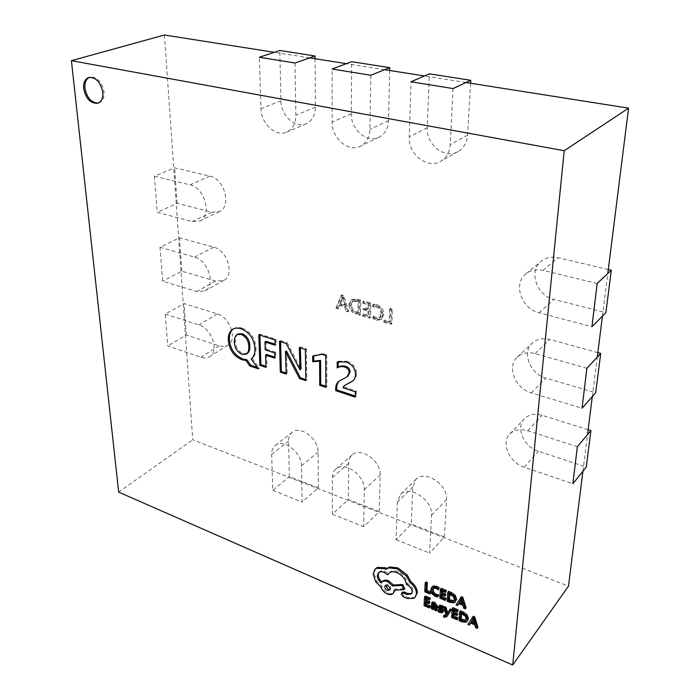 <?xml version="1.0" encoding="UTF-8"?>
<svg xmlns="http://www.w3.org/2000/svg" width="700" height="700" viewBox="0 0 700 700"><rect width="100%" height="100%" fill="white"/><g stroke="black" fill="none" stroke-linecap="round" stroke-linejoin="round"><path stroke-width="0.53" stroke-dasharray="3.5 2.62" d="M318.377 487.883L318.098 452.069C318.614 438.926 300.204 425.023 292.189 432.311C289.73 434.324 288.514 437.264 288.549 441.14L289.345 476.586L318.377 487.883L302.094 502.066L301.507 465.798C301.919 452.489 283.246 438.226 275.24 445.533C272.781 447.545 271.582 450.511 271.652 454.431L272.764 490.324L289.345 476.586M272.764 490.324L302.094 502.066M588.149 429.704L542.062 415.31C534.747 413.271 528.876 414.409 524.431 418.714C515.331 427.42 523.775 446.924 538.387 451.229L586.267 467.031M577.36 446.714L527.686 430.727C520.258 428.584 514.299 429.678 509.827 434.009C500.657 442.767 509.346 462.674 524.186 467.198L572.863 483.752M379.304 511.595L380.161 475.02C381.194 461.081 360.517 446.469 352.109 454.965C349.842 456.995 348.679 459.786 348.618 463.356L348.346 499.546L379.304 511.595L363.711 526.724L364.289 489.694C365.216 475.58 344.234 460.556 335.825 469.079C333.559 471.109 332.404 473.935 332.369 477.54L332.395 514.194L348.346 499.546M332.395 514.194L363.711 526.724M444.377 536.909L446.53 499.564C448.192 484.724 424.751 469.35 416.019 479.281L412.781 487.077L411.294 524.038L444.377 536.909L429.599 553.105L431.515 515.279C433.072 500.255 409.264 484.418 400.523 494.392L397.311 502.259L396.095 539.691L411.294 524.038M396.095 539.691L429.599 553.105M597.835 352.651L549.815 339.465C542.815 337.741 536.996 338.922 532.359 343.017C521.553 352.275 530.04 374.036 545.869 378.079L595.709 392.717M586.88 368.287L535.08 353.605C527.957 351.785 522.06 352.94 517.387 357.07C506.476 366.406 515.226 388.623 531.317 392.884L582.032 408.249M608.291 269.509L558.171 257.757C551.635 256.375 546.009 257.53 541.284 261.231C528.246 270.961 536.576 295.697 553.919 299.39L605.894 312.637M597.179 283.483L543.069 270.375C536.419 268.914 530.705 270.051 525.919 273.796C512.733 283.623 521.36 308.901 539 312.795L591.929 326.725M165.252 314.081L198.852 324.887C211.724 328.335 219.529 351.461 209.711 356.624C207.2 358.137 204.269 358.348 200.9 357.236L167.764 345.975L165.252 314.081L184.074 303.555L217.376 313.95C230.142 317.249 237.685 339.981 227.876 345.161C225.374 346.675 222.451 346.902 219.109 345.844L186.261 335.002L167.764 345.975M186.261 335.002L184.074 303.555M160.002 247.301L194.556 257.101C208.338 260.225 216.107 285.819 205.004 290.92L196.735 291.524L162.671 281.207L160.002 247.301L179.498 237.773L213.754 247.179C227.412 250.162 234.885 275.31 223.816 280.411L215.591 281.076L181.816 271.154L162.671 281.207M181.816 271.154L179.498 237.773M154.411 176.234L189.989 184.852C204.811 187.574 212.424 216.134 199.859 221.008L192.308 221.559L157.255 212.336L154.411 176.234L174.641 167.843L209.895 176.111C224.578 178.692 231.875 206.736 219.354 211.61L211.855 212.205L177.109 203.35L157.255 212.336M177.109 203.35L174.641 167.843M295.015 63.017L295.855 115.273C295.697 123.62 292.652 129.229 286.711 132.116C275.905 137.305 260.977 123.594 260.951 108.631L259.359 57.251M315.053 58.739L315.429 107.196C315.201 115.386 312.139 120.907 306.241 123.769C295.505 128.914 280.831 115.535 280.936 100.861L279.816 50.496M370.764 75.259L369.915 129.351C369.539 137.428 366.38 143.054 360.439 146.221C348.512 152.653 331.642 138.189 332.15 122.168L332.124 69.011M389.681 70.499L388.5 120.628C388.062 128.546 384.904 134.076 379.015 137.209C367.185 143.588 350.621 129.482 351.26 113.785L351.654 61.705M453.058 88.567L450.231 144.629C449.636 152.276 446.46 157.824 440.694 161.28C427.516 169.444 408.047 154.131 409.246 136.832L411.04 81.769M470.593 83.248L467.591 135.161C466.952 142.651 463.785 148.111 458.08 151.524C445.034 159.591 425.941 144.707 427.245 127.75L429.415 73.85M98.394 103.014L99.024 102.848C102.699 101.351 104.361 97.72 104.029 91.971C101.85 81.725 97.186 76.781 90.046 77.123L89.425 77.35M470.689 623.131L471.327 622.038L475.624 623.866L476.49 626.727L477.969 627.358M473.279 616.236L468.702 623.394L470.164 624.015M453.04 607.679L452.471 616.455L457.914 618.782M454.195 610.558L454.282 609.245L458.202 610.907M453.941 614.381L454.029 613.069L457.66 614.609M450.196 609.061L447.65 613.016M444.377 614.906L444.316 615.878L445.121 616.315L447.545 615.755M444.605 606.681L447.037 614.119L446.04 615.37M446.959 614.276L447.72 613.358L446.933 614.372M438.848 609.254L438.786 610.374L440.694 611.564L443.45 611.616M439.267 605.404L439.338 607.189L442.391 610.514L441.376 610.916M440.484 607.075L440.746 606.051L443.537 607.46M432.399 601.956L432.346 603.015L434.709 603.251L436.056 605.386L434.91 605.036M431.777 604.923L432.023 607.364L433.632 608.545L435.89 608.379L435.838 609.341L437.08 609.875M448.595 591.351L448.044 600.25L450.835 601.423L454.86 601.834L455.945 601.081M426.055 581.98L425.618 590.826L430.841 593.023M432.233 586.731L431.471 588.936L432.582 592.673L435.942 595.315L438.743 595.962M433.081 588.227L434.017 587.204L436.8 587.361L439.136 588.875M441.236 588.298L440.729 597.17L446.136 599.445M442.409 591.159L442.479 589.864L446.381 591.491M442.181 595.026L442.251 593.731L445.865 595.236M458.867 603.645L459.48 602.56L463.759 604.345L464.634 607.224L466.104 607.836M461.387 596.671L456.881 603.96L458.334 604.572M425.364 595.971L424.935 604.678L430.22 606.935M426.519 598.815L426.58 597.511L430.395 599.13M426.326 602.613L426.396 601.309L429.922 602.805M460.434 610.803L459.83 619.596L462.621 620.795L466.681 621.259L467.836 620.462M402.483 592.235L402.176 593.049L404.084 595.796L408.118 597.52L414.496 597.424L415.957 596.295M389.121 573.02L389.533 572.521C391.422 570.587 394.231 570.316 397.941 571.707C403.322 574.385 406.438 578.331 407.277 583.529L407.829 583.765C411.092 585.428 412.825 587.799 413.017 590.879L411.766 593.381M378.849 572.504L379.251 572.005C380.581 570.666 382.524 570.483 385.07 571.436L388.623 573.869M382.62 581.332L381.964 582.032M395.036 590.109L395.071 589.207L404.775 588.709M375.716 568.575L374.001 573.134L376.644 580.983L381.894 586.18C382.909 589.234 384.983 591.517 388.132 593.04C390.731 594.046 392.717 593.854 394.065 592.462M373.31 315.98L373.284 317.564L377.055 319.585L381.684 319.104L383.723 314.3C383.591 309.479 381.29 306.224 376.81 304.535L373.529 304.203L373.494 306.154L376.757 306.136C380.152 307.466 381.85 309.969 381.85 313.644L380.231 317.546L376.836 317.931L373.31 315.98L372.47 316.584L372.435 318.168L373.284 317.564M356.921 313.591L360.605 314.659L360.789 300.213L356.939 299.127L351.838 299.626L349.808 304.168C350.114 308.936 352.494 312.078 356.921 313.591L356.072 314.186L359.756 315.254L360.605 314.659M582.934 471.188L587.536 434.578M592.314 396.576L597.275 357.123M602.429 316.129L607.793 273.507M164.439 35L192.745 439.784L568.479 586.163M465.999 82.521L424.48 75.976M384.641 69.703L346.395 63.674M309.645 57.881L274.304 52.316M341.985 294.919L336.752 307.764L338.686 308.324L340.043 304.71L345.555 306.294L346.806 310.669L348.766 311.238L343.779 295.426L341.985 294.919L341.11 295.496L335.886 308.341L336.752 307.764M363.283 313.845L363.256 315.42L370.589 317.537L370.842 303.039L363.799 301.053L363.773 302.654L368.961 304.115L368.882 308.901L364.035 307.527L364.017 309.111L368.856 310.494L368.777 315.429L363.283 313.845L362.434 314.44L362.408 316.024L363.256 315.42M384.781 320.04L384.746 321.632L391.895 323.697L392.297 309.076L390.408 308.543L390.058 321.562L384.781 320.04L383.941 320.652L383.906 322.245L384.746 321.632M118.676 492.126L192.745 439.784M233.257 328.93L233.774 328.58C236.197 327.233 239.024 327.092 242.244 328.178L241.185 328.834M242.244 328.178C250.644 331.686 255.22 338.24 255.964 347.821L254.922 348.504M255.964 347.821C256.209 352.223 255.106 355.609 252.648 357.98L251.606 358.671M252.648 357.98L251.169 359.039M252.21 358.356L259.359 368.104L258.326 368.804M259.359 368.104L257.311 367.412M238.026 333.953C236.031 335.589 235.165 338.074 235.428 341.425C235.611 347.13 238.14 351.199 243.005 353.64L247.406 353.439M235.428 341.425L234.377 342.09M243.005 353.64L241.964 354.322M259.875 335.125L259.84 334.11L276.027 339.22L274.986 339.902M276.027 339.22L276.168 344.531L275.135 345.223M276.168 344.531L275.109 344.19M266.017 341.294L266.271 349.178L265.239 349.869M266.271 349.178L275.695 352.223L274.662 352.922M275.695 352.223L275.835 357.464L274.811 358.164M275.835 357.464L274.785 357.123M266.586 354.454L266.98 366.66L265.947 367.36M266.98 366.66L265.912 366.31M259.84 334.11L258.79 334.775M300.344 347.935L300.326 346.902L306.416 348.828L305.392 349.536M306.416 348.828L306.819 379.916L305.812 380.651M306.819 379.916L305.795 379.584M286.387 350.91L287.201 373.389L286.186 374.106M287.201 373.389L286.16 373.047M280.578 341.679L280.551 340.655L279.519 341.338M280.551 340.655L287.245 342.764L286.213 343.464M287.245 342.764L300.912 369.049L299.898 369.766M300.326 346.902L299.303 347.602M313.679 356.204L313.67 355.495L322.831 353.631L321.825 354.349M322.831 353.631L326.76 354.865L325.754 355.591M326.76 354.865L326.865 386.592L325.868 387.345M326.865 386.592L325.868 386.26M313.67 355.495L312.664 356.213M345.214 384.912L342.947 387.704M343.928 386.951L356.326 391.037L355.355 391.808M356.326 391.037L356.265 396.384L355.294 397.154M356.265 396.384L355.311 396.06M339.684 380.704L343.744 378.683M344.724 377.93L347.926 376.171M338.214 361.637L337.216 361.979M338.214 361.244L346.938 361.244L345.94 361.979M346.938 361.244C352.87 363.221 356.064 367.299 356.519 373.467L355.539 374.22M356.519 373.467C356.466 376.609 355.381 378.989 353.264 380.59L352.765 380.949M335.886 308.341L337.82 308.91L338.686 308.324M337.82 308.91L339.176 305.296L340.043 304.71M339.176 305.296L344.689 306.88L345.555 306.294M344.689 306.88L345.949 311.255L346.806 310.669M345.949 311.255L347.909 311.824L348.766 311.238M347.909 311.824L342.912 296.004L343.779 295.426M342.912 296.004L341.11 295.496M344.251 305.174L339.78 303.896L342.02 297.509L344.251 305.174L345.109 304.588L340.646 303.319L342.895 296.94L345.109 304.588M339.78 303.896L340.646 303.319M342.274 298.594L343.14 298.025M342.064 297.526L342.93 296.949L342.02 297.509M341.81 298.463L342.676 297.894M359.756 315.254L359.931 300.799L360.789 300.213M359.931 300.799L356.081 299.714L356.939 299.127M356.081 299.714L350.98 300.213L348.941 304.754L349.808 304.168M348.941 304.754C349.256 309.523 351.636 312.672 356.072 314.186M350.752 305.314L352.223 301.621L356.072 301.306L358.085 301.875L357.954 313.154L356.029 312.594C352.608 311.43 350.849 309.006 350.752 305.314L351.61 304.727L353.08 301.035L356.93 300.72L358.942 301.289L358.811 312.559L356.886 311.999C353.465 310.844 351.706 308.42 351.61 304.727M356.072 301.306L356.93 300.72M358.085 301.875L358.942 301.289M356.029 312.594L356.886 311.999M357.954 313.154L358.811 312.559M362.408 316.024L369.74 318.141L370.589 317.537M369.74 318.141L369.985 303.625L370.842 303.039M369.985 303.625L362.941 301.639L363.799 301.053M362.941 301.639L362.915 303.24L363.773 302.654M362.915 303.24L368.113 304.71L368.961 304.115M368.113 304.71L368.034 309.496L368.882 308.901M368.034 309.496L363.186 308.114L364.035 307.527M363.186 308.114L363.16 309.706L364.017 309.111M363.16 309.706L368.007 311.089L368.856 310.494M368.007 311.089L367.929 316.033L368.777 315.429M367.929 316.033L362.434 314.44M372.435 318.168L376.215 320.197L377.055 319.585M376.215 320.197L380.844 319.707L382.874 314.904L383.723 314.3M382.874 314.904C382.751 310.074 380.441 306.819 375.961 305.13L376.81 304.535M375.961 305.13L372.68 304.789L373.529 304.203M372.68 304.789L372.645 306.749L373.494 306.154M372.645 306.749L375.909 306.731L376.757 306.136M375.909 306.731C379.304 308.061 381.001 310.572 381.01 314.248L381.85 313.644M381.01 314.248L379.391 318.15L375.988 318.535L376.836 317.931M375.988 318.535L372.47 316.584M383.906 322.245L391.064 324.31L391.895 323.697M391.064 324.31L391.457 309.68L392.297 309.076M391.457 309.68L389.567 309.146L390.408 308.543M389.567 309.146L389.226 322.175L390.058 321.562M389.226 322.175L383.941 320.652M424.769 591.789L425.618 590.826M441.42 594.711L442.251 593.731M441.639 590.844L442.479 589.864M439.889 598.159L440.729 597.17M447.213 601.239L448.044 600.25M454.195 600.644L455.227 598.614L454.274 595.63L449.846 592.926L449.759 594.23M449.015 593.915L449.846 592.926M456.05 604.966L456.881 603.96M458.657 603.558L459.48 602.56M462.936 605.351L463.759 604.345M463.811 608.23L464.634 607.224M462.14 602.63L463.418 603.164L462 598.106L461.239 599.541M462.595 604.17L463.418 603.164M461.3 599.804L462.123 598.798M461.974 598.097L461.151 599.095L462 598.106M461.204 599.322L461.764 598.649M425.547 602.28L426.396 601.309M425.74 598.483L426.58 597.511M424.086 605.657L424.935 604.678M431.506 603.995L432.346 603.015M435.225 606.375L436.056 605.386M435.024 609.35L435.864 608.37L435.059 609.367M435.006 610.33L435.838 609.341M435.129 607.95L436.012 606.218L433.125 605.579L432.775 606.532M435.181 607.206L436.012 606.218M437.955 611.363L438.786 610.374M439.915 607.04L440.746 606.051M439.994 609.656L440.825 608.668M447.116 613.935L447.939 612.938M446.215 615.116L447.037 614.119M443.494 616.875L444.316 615.878M453.206 614.066L454.029 613.069M453.46 610.242L454.282 609.245M451.649 617.461L452.471 616.455M459.008 620.611L459.83 619.596M466.069 620.043L467.066 618.082L466.121 615.116L461.676 612.378L461.589 613.69M460.863 613.384L461.676 612.378M467.889 624.409L468.702 623.394M470.523 623.061L471.327 622.038M474.819 624.89L475.624 623.866M475.685 627.751L476.49 626.727M474.023 622.151L475.291 622.694L473.9 617.671L473.139 619.054M474.486 623.718L475.291 622.694M473.2 619.378L474.014 618.363M473.865 617.654L473.06 618.678L473.9 617.671M473.113 618.879L473.646 618.205M381.019 587.116L381.894 586.18M394.205 590.153L395.071 589.207M381.194 583.056L382.069 582.12M406.42 584.483L407.277 583.529M403.226 596.75L404.084 595.796M407.269 598.483L408.118 597.52M389.926 589.505L390.469 589.137C391.256 587.457 390.539 585.944 388.308 584.587L386.015 584.806L385.691 585.384M301.507 465.798L318.098 452.069M271.652 454.431L288.549 441.14M527.686 430.727L542.062 415.31M524.186 467.198L538.387 451.229M364.289 489.694L380.161 475.02M332.369 477.54L348.618 463.356M431.515 515.279L446.53 499.564M397.311 502.259L412.781 487.077M535.08 353.605L549.815 339.465M531.317 392.884L545.869 378.079M543.069 270.375L558.171 257.757M539 312.795L553.919 299.39M217.376 313.95L198.852 324.887M219.109 345.844L200.9 357.236M213.754 247.179L194.556 257.101M215.591 281.076L196.735 291.524M209.895 176.111L189.989 184.852M211.855 212.205L192.308 221.559M315.429 107.196L295.855 115.273M280.936 100.861L260.951 108.631M388.5 120.628L369.915 129.351M351.26 113.785L332.15 122.168M467.591 135.161L450.231 144.629M427.245 127.75L409.246 136.832M286.808 355.95L285.784 356.659M299.434 366.126L298.419 366.844M435.102 596.295L435.942 595.315M433.178 588.175L434.017 587.204M435.96 588.332L436.8 587.361M430.623 589.907L431.471 588.936M431.734 593.644L432.582 592.673M450.004 602.411L450.835 601.423M454.029 602.831L454.86 601.834M450.546 594.554L451.377 593.565M454.396 599.611L455.227 598.614M453.442 596.628L454.274 595.63M433.869 604.231L434.709 603.251M430.649 606.76L431.489 605.78M431.191 608.344L432.023 607.364M432.801 609.534L433.632 608.545M433.51 606.69L434.341 605.71M432.285 606.567L433.125 605.579M435.146 607.801L435.977 606.821M439.863 612.561L440.694 611.564M441.963 612.955L442.794 611.957M439.871 607.049L440.335 606.497M440.912 607.224L441.744 606.235M438.2 607.04L439.04 606.051M438.506 608.178L439.338 607.189M441.271 610.776L442.102 609.788M441.56 611.511L442.391 610.514M445.594 616.009L446.416 615.011M444.29 617.312L445.121 616.315M461.808 621.81L462.621 620.795M465.867 622.274L466.681 621.259M462.411 614.04L463.225 613.034M466.252 619.097L467.066 618.082M465.308 616.131L466.121 615.116M373.118 574.053L374.001 573.134M375.76 581.91L376.644 580.983M387.266 593.985L388.132 593.04M384.186 572.364L385.07 571.436M397.066 572.644L397.941 571.707M406.971 584.71L407.829 583.765M412.169 591.841L413.017 590.879M401.319 594.003L402.176 593.049M413.648 598.386L414.496 597.424M275.24 445.533L292.189 432.311M509.827 434.009L524.431 418.714M335.825 469.079L352.109 454.965M400.523 494.392L416.019 479.281M517.387 357.07L532.359 343.017M525.919 273.796L541.284 261.231M227.876 345.161L209.711 356.624M223.816 280.411L205.004 290.92M219.354 211.61L199.859 221.008M306.241 123.769L286.711 132.116M379.015 137.209L360.439 146.221M458.08 151.524L440.694 161.28M99.024 102.848L97.79 103.241M232.715 329.236L233.774 328.58M339.185 381.054L340.174 380.301M352.293 381.351L353.264 380.59M90.046 77.123L88.786 77.499M351.838 299.626L350.98 300.213M353.08 301.035L352.223 301.621M381.684 319.104L380.844 319.707M380.231 317.546L379.391 318.15M432.582 588.639L433.431 587.668M454.685 600.233L453.854 601.23M432.915 605.727L432.084 606.707M435.706 607.609L434.875 608.597M439.6 607.197L440.431 606.209M441.446 611.835L442.277 610.837M445.515 616.114L446.338 615.116M466.55 619.622L465.745 620.637M378.368 572.924L379.251 572.005M388.658 573.449L389.533 572.521M411.39 593.915L412.248 592.952M390.469 589.137L389.602 590.082M386.015 584.806L385.14 585.742"/><path stroke-width="1.05" d="M590.905 430.561L586.267 467.031L572.863 483.752L577.36 446.714L590.905 430.561L588.149 429.704M600.705 353.439L595.709 392.717L582.032 408.249L586.88 368.287L600.705 353.439L597.835 352.651M611.293 270.209L605.894 312.637L591.929 326.725L597.179 283.483L611.293 270.209L608.291 269.509M315.035 55.991L295.015 63.017L259.359 57.251L279.816 50.496L315.035 55.991L315.053 58.739M389.751 67.655L370.764 75.259L332.124 69.011L351.654 61.705L389.751 67.655L389.681 70.499M470.759 80.299L453.058 88.567L411.04 81.769L429.415 73.85L470.759 80.299L470.593 83.248M83.668 88.567C85.925 98.84 90.632 103.731 97.79 103.241C101.456 101.745 103.127 98.123 102.786 92.365C100.599 82.11 95.935 77.149 88.786 77.499C84.971 78.995 83.265 82.688 83.668 88.567M89.425 77.35C86.021 79.091 84.516 82.705 84.919 88.183C86.966 97.965 91.455 102.909 98.394 103.014M477.164 628.381L477.969 627.358L474.714 616.849L473.279 616.236L467.889 624.409L469.359 625.039L470.523 623.061L474.819 624.89L475.685 627.751L477.164 628.381L473.9 617.864L472.474 617.26M469.359 625.039L470.689 623.131M457.091 619.789L457.161 618.791L453.023 617.015L453.206 614.066L456.838 615.615L456.907 614.609L453.276 613.06L453.46 610.242L457.38 611.914L457.45 610.89L452.218 608.676L451.649 617.461L457.091 619.789L457.975 617.785L453.836 616.017L453.941 614.381M457.38 611.914L458.273 609.892L453.04 607.679L452.218 608.676M456.838 615.615L457.721 613.602L454.099 612.062L454.195 610.558M446.898 614.355L445.183 608.274L443.774 607.679L446.215 615.116L445.515 616.114L443.546 615.904L443.494 616.875L444.29 617.312L446.723 616.761L451.509 609.613L450.196 609.061L446.959 614.276M446.04 615.37L444.377 614.906L443.546 615.904M447.65 613.016L446.014 607.285L444.605 606.681L443.774 607.679M441.376 610.916L438.848 609.254L437.955 611.363L439.863 612.561L442.619 612.614L442.496 610.741L440.921 609.236L441.752 608.247L440.484 607.075M440.921 609.236L439.6 607.197L440.912 607.224L442.706 608.457L443.599 606.392L439.915 605.054L438.2 607.04L438.506 608.178L441.271 610.776L441.446 611.835L440.037 611.721L438.016 610.242M442.619 612.614L443.678 610.96L441.752 608.247M436.249 610.864L437.08 609.875L437.308 605.867L434.875 602.411L432.399 601.956L431.506 603.995L433.869 604.231L435.225 606.375L430.946 605.903L431.191 608.344L432.801 609.534L435.024 609.35L435.006 610.33L436.249 610.864L436.476 606.856L434.035 603.391L431.559 602.936M434.91 605.036L431.777 604.923L430.946 605.903M455.123 602.079L456.619 599.165L455.28 595.35L451.5 592.559L448.595 591.351L447.764 592.34L447.213 601.239L450.004 602.411L454.029 602.831L455.123 602.079L455.787 600.163L454.457 596.339L450.669 593.548L447.764 592.34M512.724 665L564.209 150.719L71.418 60.672L118.676 492.126L512.724 665L568.479 586.163L582.934 471.188M245.998 360.535L242.095 359.765C233.844 356.291 229.267 349.86 228.358 340.471C227.999 335.317 229.451 331.564 232.715 329.236C235.139 327.88 237.956 327.749 241.185 328.834C249.594 332.36 254.179 338.914 254.922 348.504C255.168 352.914 254.065 356.3 251.606 358.671L251.169 359.039L258.326 368.804L249.76 365.925L245.998 360.535L247.039 359.852L243.136 359.082L242.095 359.765M258.79 334.775L274.986 339.902L275.135 345.223L264.976 341.976L265.239 349.869L274.662 352.922L274.811 358.164L265.554 355.145L265.947 367.36L259.866 365.33L258.79 334.775M299.303 347.602L305.392 349.536L305.812 380.651L299.486 378.543L285.451 351.636L286.186 374.106L280.306 372.146L279.519 341.338L286.213 343.464L299.994 369.801L299.303 347.602M312.664 356.213L321.825 354.349L325.754 355.591L325.868 387.345L319.734 385.297L319.576 361.095L312.716 361.812L312.664 356.213M355.539 374.22C355.486 377.37 354.401 379.741 352.293 381.351L344.234 385.674L342.947 387.704L355.355 391.808L355.294 397.154L335.703 390.618L335.703 388.325C335.781 385.105 336.945 382.681 339.185 381.054L346.938 376.924L349.134 372.724C348.994 369.81 347.506 367.92 344.68 367.054C341.801 366.266 339.308 366.555 337.207 367.938L337.216 361.979L345.94 361.979C351.881 363.965 355.084 368.043 355.539 374.22M430.894 592.016L426.939 590.354L427.332 582.514L426.055 581.98L425.197 582.942L424.769 591.789L430.001 593.994L430.894 592.016L430.001 593.994M437.902 596.942L437.964 595.849L435.348 595.359L432.828 593.346L431.979 590.406L433.178 588.175L435.96 588.332L438.296 589.846L438.366 588.648L436.004 587.291L432.25 587.064L430.623 589.907L431.734 593.644L435.102 596.295L437.902 596.942L438.804 594.869L436.188 594.379L433.668 592.375L433.081 588.227M438.296 589.846L439.206 587.668L436.844 586.311L433.099 586.093L431.384 587.702M445.305 600.434L445.366 599.428L441.245 597.695L441.42 594.711L445.034 596.225L445.086 595.201L441.481 593.688L441.639 590.844L445.55 592.471L445.611 591.439L440.396 589.269L439.889 598.159L445.305 600.434L446.197 598.439L442.076 596.706L442.181 595.026M445.55 592.471L446.442 590.459L441.236 588.298L440.396 589.269M445.034 596.225L445.926 594.221L442.312 592.707L442.409 591.159M465.281 608.851L466.104 607.836L462.805 597.258L461.387 596.671L456.05 604.966L457.511 605.579L458.657 603.558L462.936 605.351L463.811 608.23L465.281 608.851L461.983 598.264L460.565 597.669M457.511 605.579L458.867 603.645M429.38 607.924L429.433 606.926L425.408 605.211L425.547 602.28L429.082 603.785L429.135 602.788L425.6 601.282L425.74 598.483L429.555 600.101L429.608 599.095L424.515 596.942L424.086 605.657L429.38 607.924L430.273 605.946L426.248 604.231L426.326 602.613M429.555 600.101L430.447 598.124L425.364 595.971L424.515 596.942M429.082 603.785L429.975 601.808L426.44 600.311L426.519 598.815M467.023 621.477L468.466 618.642L467.145 614.854L463.347 612.036L460.434 610.803L459.611 611.809L459.008 620.611L461.808 621.81L465.867 622.274L467.023 621.477L467.653 619.657L466.331 615.86L462.534 613.043L459.611 611.809M415.109 597.258L417.322 592.637C417.139 588.472 414.969 584.789 410.804 581.586L407.26 575.076L398.002 567.919L389.716 566.956L386.654 568.452L385.105 567.683L377.291 567.429L374.841 569.485L373.118 574.053L375.76 581.91L381.019 587.116C382.034 590.17 384.116 592.462 387.266 593.985C389.874 594.991 391.851 594.799 393.207 593.407L394.205 590.153L403.909 589.663L401.905 585.48L392.63 585.935L387.616 581.683C385.044 580.711 383.084 580.904 381.745 582.26L381.194 583.056C378.717 580.878 377.431 578.428 377.317 575.706L378.368 572.924C379.706 571.594 381.649 571.401 384.186 572.364L387.748 574.796L388.658 573.449C390.547 571.515 393.356 571.244 397.066 572.644C402.456 575.33 405.571 579.276 406.42 584.483L406.971 584.71C410.235 586.381 411.967 588.761 412.169 591.841L411.39 593.915L407.006 594.554L403.506 592.996L401.625 593.189L401.319 594.003L403.226 596.75L407.269 598.483L413.648 598.386L415.109 597.258L416.474 593.6C416.29 589.426 414.111 585.742 409.946 582.54L406.394 576.021L397.127 568.846L388.841 567.884L385.779 569.38L384.221 568.601L376.408 568.347L374.841 569.485M411.766 593.381L407.855 593.591L404.364 592.043L402.483 592.235L401.625 593.189M387.748 574.796L389.121 573.02M381.964 582.032C379.558 579.871 378.297 577.456 378.201 574.788L378.849 572.504M403.909 589.663L404.775 588.709L402.771 584.535L393.496 584.99L388.491 580.755C385.919 579.784 383.959 579.976 382.62 581.332L381.745 582.26M393.207 593.407L395.036 590.109M587.536 434.578L592.314 396.576M597.275 357.123L602.429 316.129M607.793 273.507L628.582 108.141L465.999 82.521M424.48 75.976L384.641 69.703M346.395 63.674L309.645 57.881M274.304 52.316L164.439 35L71.418 60.672M564.209 150.719L628.582 108.141M243.136 359.082C234.894 355.618 230.318 349.195 229.407 339.815L228.358 340.471M229.407 339.815C229.075 334.976 230.361 331.345 233.257 328.93M257.311 367.412L250.793 365.234L249.76 365.925M250.793 365.234L247.039 359.852M246.356 354.121L247.406 353.439C249.27 351.855 250.075 349.44 249.83 346.211C249.795 340.384 247.284 336.219 242.305 333.734L238.026 333.953L236.976 334.618C234.973 336.245 234.106 338.739 234.377 342.09C234.561 347.804 237.09 351.873 241.964 354.322L246.356 354.121C248.229 352.529 249.034 350.123 248.78 346.894C248.745 341.049 246.234 336.884 241.246 334.39L236.976 334.618M242.305 333.734L241.246 334.39M249.83 346.211L248.78 346.894M275.109 344.19L266.017 341.294L264.976 341.976M274.785 357.123L266.586 354.454L265.554 355.145M265.912 366.31L260.899 364.639L259.866 365.33M260.899 364.639L259.875 335.125M305.795 379.584L300.493 377.816L299.486 378.543M300.493 377.816L286.484 350.936L285.451 351.636M286.484 350.936L285.364 351.61M286.16 373.047L281.33 371.438L280.306 372.146M281.33 371.438L280.578 341.679M300.344 347.935L301.009 369.075L299.994 369.801M325.868 386.26L320.731 384.554L319.734 385.297M320.731 384.554L320.582 360.369L319.576 361.095M320.582 360.369L313.723 361.095L312.716 361.812M313.723 361.095L313.679 356.204M352.765 380.949L344.234 385.674M355.311 396.06L336.683 389.865L335.703 390.618M336.683 389.865L336.683 387.572L335.703 388.325M336.683 387.572C336.744 384.615 337.741 382.322 339.684 380.704M346.938 376.924L347.926 376.171L350.114 371.971L349.134 372.724M350.114 371.971C349.974 369.066 348.495 367.176 345.669 366.31L344.68 367.054M345.669 366.31C342.799 365.523 340.305 365.82 338.196 367.194L337.207 367.938M338.196 367.194L338.214 361.637M430.054 592.988L426.099 591.325L426.939 590.354M426.099 591.325L426.484 583.476L427.332 582.514M426.484 583.476L425.197 582.942M437.964 595.849L438.804 594.869M438.366 588.648L439.206 587.668M445.366 599.428L446.197 598.439M441.245 597.695L442.076 596.706M445.086 595.201L445.926 594.221M441.481 593.688L442.312 592.707M445.611 591.439L446.442 590.459M449.015 593.915L448.586 600.784L453.145 601.746L454.396 599.611L453.442 596.628L449.015 593.915M449.759 594.23L449.418 599.786L454.195 600.644M448.586 600.784L449.418 599.786M459.148 602.726L462.595 604.17L461.177 599.104L459.148 602.726L459.97 601.729L462.14 602.63M461.983 598.264L462.805 597.258M461.239 599.541L459.97 601.729M429.433 606.926L430.273 605.946M425.408 605.211L426.248 604.231M429.135 602.788L429.975 601.808M425.6 601.282L426.44 600.311M429.608 599.095L430.447 598.124M432.285 606.567L432.233 608.09L433.169 608.781L434.875 608.597L435.181 607.206L432.285 606.567M432.775 606.532L434 607.793L435.129 607.95M434.543 608.843L435.076 608.221M442.706 608.457L443.599 606.392M442.767 607.39L441.088 606.384L438.436 606.384M446.723 616.761L450.686 610.61L449.374 610.059M450.686 610.61L451.509 609.613M446.775 613.778L447.598 612.78M445.183 608.274L446.014 607.285M457.161 618.791L457.975 617.785M453.023 617.015L453.836 616.017M456.907 614.609L457.721 613.602M453.276 613.06L454.099 612.062M457.45 610.89L458.273 609.892M460.863 613.384L460.39 620.174L464.975 621.189L466.252 619.097L465.308 616.131L460.863 613.384M461.589 613.69L461.213 619.159L466.069 620.043M460.39 620.174L461.213 619.159M471.021 622.239L474.486 623.718L473.086 618.686L471.021 622.239L471.826 621.224L474.023 622.151M473.9 617.864L474.714 616.849M473.139 619.054L471.826 621.224M387.301 590.301L389.602 590.082C390.39 588.403 389.664 586.88 387.441 585.532L385.14 585.742C384.361 587.449 385.088 588.962 387.301 590.301L388.168 589.356L389.926 589.505M416.474 593.6L417.322 592.637M409.946 582.54L410.804 581.586M406.394 576.021L407.26 575.076M385.779 569.38L386.654 568.452M401.905 585.48L402.771 584.535M392.63 585.935L393.496 584.99M407.006 594.554L407.855 593.591M385.691 585.384L388.168 589.356M287.91 353.902L286.886 354.611M300.606 364.7L299.591 365.418M348.976 382.909L347.996 383.67M435.348 595.359L436.188 594.379M432.828 593.346L433.668 592.375M431.979 590.406L432.828 589.435M436.004 587.291L436.844 586.311M432.25 587.064L433.099 586.093M455.787 600.163L456.619 599.165M454.457 596.339L455.28 595.35M450.669 593.548L451.5 592.559M450.056 601.396L450.887 600.407M453.145 601.746L453.968 600.749M434.035 603.391L434.875 602.411M433.108 605.736L433.947 604.747M436.476 606.856L437.308 605.867M431.918 607.215L432.504 606.524M432.233 608.09L433.072 607.11M433.169 608.781L434 607.793M440.037 611.721L440.869 610.733M442.855 611.949L443.678 610.96M442.496 610.741L443.319 609.744M439.74 608.186L440.571 607.197M439.495 607.486L439.871 607.049M441.088 606.384L441.919 605.395M439.084 606.043L439.915 605.054M444.255 616.332L445.078 615.335M446.967 616.42L447.79 615.423M467.653 619.657L468.466 618.642M466.331 615.86L467.145 614.854M462.534 613.043L463.347 612.036M461.877 620.804L462.691 619.789M464.975 621.189L465.789 620.174M397.127 568.846L398.002 567.919M388.841 567.884L389.716 566.956M384.221 568.601L385.105 567.683M376.408 568.347L377.291 567.429M394.188 590.765L394.774 590.126M387.616 581.683L388.491 580.755M377.317 575.706L378.201 574.788M403.918 593.233L404.775 592.279M403.506 592.996L404.364 592.043"/></g></svg>
